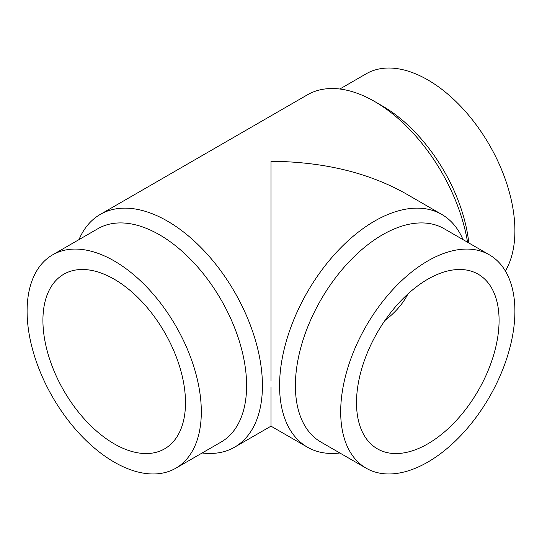 <?xml version="1.0" encoding="UTF-8"?>
<svg xmlns="http://www.w3.org/2000/svg" width="542" height="542" viewBox="0 0 542 542"><rect width="100%" height="100%" fill="white"/><g stroke="black" fill="none" stroke-linecap="round" stroke-linejoin="round"><path stroke-width="0.81" d="M339.834 89.017L366.202 73.793A123.19 71.124 60 0 1 461.127 106.794A123.19 71.124 60 0 1 514.9 230.77A123.19 71.124 60 0 1 505.374 271M78.983 239.618A134.375 77.581 60 0 1 100.223 214.436A134.375 77.581 60 0 1 203.772 250.438A134.375 77.581 60 0 1 262.43 385.66A134.375 77.581 60 0 1 234.598 447.177A134.375 77.581 60 0 1 202.166 452.983M463.017 239.618A134.375 77.581 120 0 0 441.777 214.436A134.375 77.581 120 0 0 338.228 250.438A134.375 77.581 120 0 0 279.57 385.66A134.375 77.581 120 0 0 307.402 447.177L271 426.161L271 387.415M52.615 254.842L97.912 228.69A123.19 71.124 60 0 1 192.837 261.691A123.19 71.124 60 0 1 246.61 385.66A123.19 71.124 60 0 1 221.095 442.055L175.798 468.207A123.19 71.124 60 0 1 80.873 435.206A123.19 71.124 60 0 1 27.1 311.23A123.19 71.124 60 0 1 52.615 254.842A123.19 71.124 60 0 1 147.539 287.843A123.19 71.124 60 0 1 201.312 411.812A123.19 71.124 60 0 1 175.798 468.207M489.385 254.842L444.088 228.69A123.19 71.124 120 0 0 349.163 261.691A123.19 71.124 120 0 0 295.39 385.66A123.19 71.124 120 0 0 320.905 442.055L366.202 468.207A123.19 71.124 120 0 0 461.127 435.206A123.19 71.124 120 0 0 514.9 311.23A123.19 71.124 120 0 0 489.385 254.842A123.19 71.124 120 0 0 394.461 287.843A123.19 71.124 120 0 0 340.688 411.812A123.19 71.124 120 0 0 366.202 468.207M307.402 447.177A134.375 77.581 120 0 0 339.834 452.983M384.935 320.491C395.375 312.436 403.045 303.581 407.936 293.933M114.206 443.844A100.819 58.204 60 0 1 48.346 354.996A100.819 58.204 60 0 1 63.8 274.211A100.819 58.204 60 0 1 114.206 279.205A100.819 58.204 60 0 1 180.066 368.045A100.819 58.204 60 0 1 164.612 448.837A100.819 58.204 60 0 1 114.206 443.844M499.08 320.363A100.819 58.204 -60 0 1 455.077 421.825A100.819 58.204 -60 0 1 377.388 448.837A100.819 58.204 -60 0 1 356.507 402.679A100.819 58.204 -60 0 1 400.511 301.223A100.819 58.204 -60 0 1 478.2 274.211A100.819 58.204 -60 0 1 499.08 320.363M271 380.714L271 161.286C323.127 161.773 367.916 172.485 405.375 193.419L441.777 214.436M100.223 214.436L307.402 94.823A134.375 77.581 60 0 1 374.59 101.476A134.375 77.581 60 0 1 467.563 242.24M374.59 101.476L382.496 106.042A123.19 71.124 60 0 1 468.816 242.965M271 426.161L234.598 447.177"/></g></svg>
